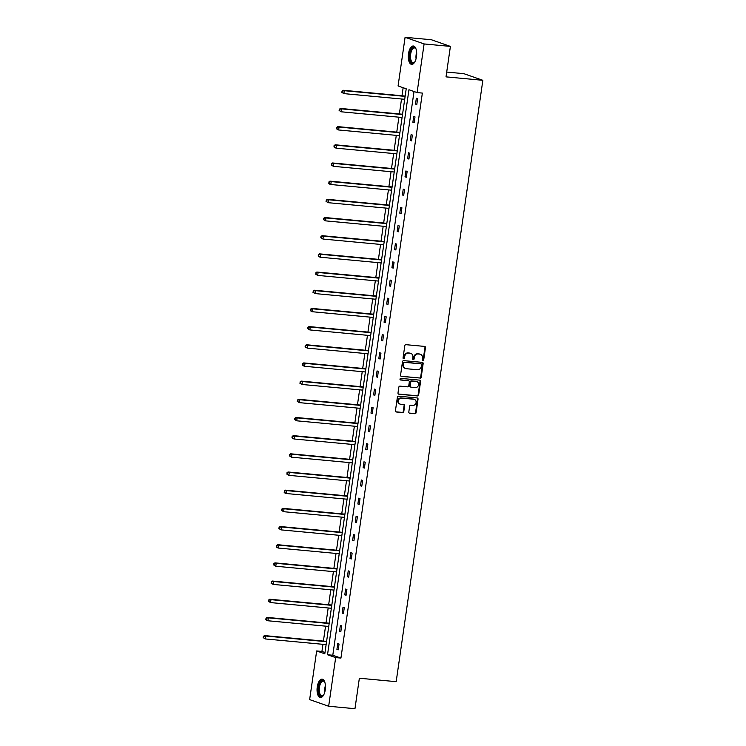 <?xml version="1.0" encoding="UTF-8"?>
<svg xmlns="http://www.w3.org/2000/svg" width="746" height="746" viewBox="0 0 746 746"><rect width="100%" height="100%" fill="white"/><g stroke="black" fill="none" stroke-linecap="round" stroke-linejoin="round"><path stroke-width="1.12" d="M422.87 360.542A0.811 0.718 109.2 0 0 423.709 359.805L425.462 347.655A1.166 1.035 109.2 0 0 424.595 346.414L406.001 344.68A1.166 1.035 109.2 0 0 404.808 345.724L403.054 357.875A0.811 0.718 109.2 0 0 404.5 358.015L404.724 356.439A3.711 3.301 109.2 0 1 408.556 353.091L410.104 353.231A3.711 3.301 109.2 0 1 412.883 357.203L412.659 358.77A0.811 0.718 109.2 0 0 413.265 359.647A0.811 0.718 109.2 0 0 414.105 358.91L414.328 357.334A3.711 3.301 109.2 0 1 418.161 353.986L419.709 354.126A3.711 3.301 109.2 0 1 422.488 358.099L422.264 359.675A0.811 0.718 109.2 0 0 422.87 360.542M422.478 360.365A0.811 0.718 109.2 0 0 423.196 359.628L424.95 347.477A1.166 1.035 109.2 0 0 424.539 346.405M403.269 358.565A0.811 0.718 109.2 0 0 403.987 357.838L404.211 356.262L404.724 356.439M412.874 359.46A0.811 0.718 109.2 0 0 413.592 358.733L413.816 357.157L414.328 357.334M317.246 686.954A9.232 4.15 95.3 0 1 322.113 679.168A9.232 4.15 95.3 0 1 325.265 689.761A9.232 4.15 95.3 0 1 320.398 697.547A9.232 4.15 95.3 0 1 317.246 686.954M408.482 53.787A9.232 4.15 95.3 0 1 413.349 46A9.232 4.15 95.3 0 1 416.501 56.584A9.232 4.15 95.3 0 1 411.633 64.37A9.232 4.15 95.3 0 1 408.482 53.787M408.808 411.997A1.166 1.035 109.2 0 0 409.675 413.237L414.897 413.722A1.166 1.035 109.2 0 0 416.091 412.678L418.04 399.175A1.166 1.035 109.2 0 0 417.163 397.935L398.578 396.201A1.166 1.035 109.2 0 0 397.376 397.254L395.436 410.748A1.166 1.035 109.2 0 0 396.303 411.988L402.607 412.575A1.166 1.035 109.2 0 0 403.8 411.531L404.63 405.749A1.166 1.035 109.2 0 0 403.763 404.509L400.639 404.22A3.105 2.76 109.2 0 1 401.525 398.103L413.76 399.241A3.105 2.76 109.2 0 1 412.883 405.367L410.841 405.171A1.166 1.035 109.2 0 0 409.638 406.216L408.808 411.997M405.087 37.3L431.393 39.752L450.407 46.401L446.015 76.866L482.848 80.307L396.182 681.667L359.358 678.226L354.965 708.7L328.66 706.248L309.646 699.599L316.658 650.96L324.799 653.804L406.216 88.793L398.075 85.949L405.087 37.3L424.101 43.939L417.089 92.588L408.948 89.744L327.522 654.755L335.672 657.599L328.66 706.248M450.407 46.401L424.101 43.939M414.021 91.516L332.791 655.24L340.931 658.084L422.357 93.082L417.089 92.588M340.931 658.084L335.672 657.599M420.017 378.157A1.166 1.035 109.2 0 0 421.22 377.103L423.159 363.61A1.166 1.035 109.2 0 0 422.292 362.37L403.698 360.635A1.166 1.035 109.2 0 0 402.504 361.679L400.555 375.173A1.166 1.035 109.2 0 0 401.432 376.413L419.504 377.97A1.166 1.035 109.2 0 0 420.707 376.926L422.646 363.433A1.166 1.035 109.2 0 0 422.236 362.36M420.595 381.392L418.655 394.895A1.166 1.035 109.2 0 1 417.452 395.94L398.868 394.205A1.166 1.035 109.2 0 1 398 392.965L398.83 387.183A1.166 1.035 109.2 0 1 400.024 386.139L407.568 386.838A1.166 1.035 109.2 0 0 408.761 385.794L409.321 381.961A1.166 1.035 109.2 0 0 408.444 380.721L400.602 379.994A0.811 0.718 109.2 0 1 400.826 378.39L419.728 380.152A1.166 1.035 109.2 0 1 420.595 381.392L420.082 381.215L418.142 394.709L418.655 394.895M482.848 80.307L463.825 73.668L446.705 72.064M403.148 87.72L401.991 95.768M401.525 99.004L399.371 113.942M398.905 117.187L396.751 132.126M396.285 135.362L394.13 150.3M393.664 153.536L391.51 168.475M391.044 171.711L388.89 186.659M388.424 189.894L386.269 204.833M385.803 208.069L383.658 223.007M383.192 226.243L381.038 241.182M380.572 244.427L378.418 259.366M377.952 262.601L375.798 277.54M375.331 280.776L373.177 295.714M372.711 298.959L370.557 313.898M370.091 317.134L367.937 332.073M367.47 335.308L365.316 350.247M364.85 353.483L362.696 368.431M362.23 371.667L360.076 386.605M359.609 389.841L357.465 404.78M356.998 408.015L354.844 422.954M354.378 426.199L352.224 441.138M351.758 444.374L349.604 459.312M349.137 462.548L346.983 477.487M346.517 480.732L344.363 495.67M343.897 498.906L341.743 513.845M341.276 517.081L339.122 532.019M338.656 535.255L336.502 550.203M336.036 553.439L333.882 568.377M333.415 571.613L331.271 586.552M330.804 589.788L328.65 604.726M328.184 607.971L326.03 622.91M325.564 626.146L323.41 641.084M322.943 644.32L321.918 651.445L324.986 652.517M321.918 651.445L316.658 650.96M332.791 655.24L327.522 654.755M336.922 649.402L337.761 643.574L339.048 644.031L338.208 649.85L336.922 649.402L338.255 649.533M339.542 631.228L340.381 625.4L341.668 625.847L340.829 631.675L339.542 631.228L340.875 631.349M342.162 613.053L343.001 607.225L344.288 607.673L343.449 613.501L342.162 613.053L343.496 613.175M344.783 594.87L345.622 589.051L346.899 589.499L346.06 595.317L344.783 594.87L346.107 595M347.403 576.695L348.242 570.867L349.52 571.315L348.68 577.143L347.403 576.695L348.727 576.817M350.014 558.521L350.853 552.693L352.14 553.14L351.301 558.968L350.014 558.521L351.347 558.642M352.634 540.337L353.473 534.518L354.76 534.966L353.921 540.794L352.634 540.337L353.968 540.468M355.255 522.163L356.094 516.335L357.381 516.782L356.541 522.61L355.255 522.163L356.588 522.284M357.875 503.988L358.714 498.16L360.001 498.608L359.162 504.436L357.875 503.988L359.208 504.11M360.495 485.814L361.334 479.986L362.621 480.433L361.782 486.261L360.495 485.814L361.829 485.935M363.115 467.63L363.955 461.802L365.242 462.259L364.402 468.078L363.115 467.63L364.449 467.761M365.736 449.456L366.575 443.628L367.862 444.075L367.023 449.903L365.736 449.456L367.069 449.577M368.356 431.281L369.195 425.453L370.482 425.901L369.643 431.729L368.356 431.281L369.69 431.402M370.976 413.098L371.816 407.279L373.093 407.726L372.254 413.545L370.976 413.098L372.301 413.228M373.597 394.923L374.436 389.095L375.714 389.543L374.874 395.371L373.597 394.923L374.921 395.044M376.208 376.749L377.047 370.921L378.334 371.368L377.495 377.196L376.208 376.749L377.541 376.87M378.828 358.565L379.667 352.746L380.954 353.194L380.115 359.022L378.828 358.565L380.162 358.695M381.448 340.39L382.288 334.562L383.575 335.01L382.735 340.838L381.448 340.39L382.782 340.512M384.069 322.216L384.908 316.388L386.195 316.836L385.356 322.664L384.069 322.216L385.402 322.337M386.689 304.042L387.528 298.214L388.815 298.661L387.976 304.489L386.689 304.042L388.023 304.163M389.309 285.858L390.149 280.03L391.436 280.487L390.596 286.305L389.309 285.858L390.643 285.988M391.93 267.683L392.769 261.855L394.056 262.303L393.217 268.131L391.93 267.683L393.263 267.805M394.55 249.509L395.389 243.681L396.676 244.129L395.837 249.957L394.55 249.509L395.884 249.63M397.17 231.325L398.01 225.506L399.287 225.954L398.448 231.773L397.17 231.325L398.495 231.456M399.791 213.151L400.63 207.323L401.907 207.77L401.068 213.598L399.791 213.151L401.115 213.272M402.402 194.976L403.241 189.148L404.528 189.596L403.689 195.424L402.402 194.976L403.735 195.098M405.022 176.793L405.861 170.974L407.148 171.421L406.309 177.25L405.022 176.793L406.356 176.923M407.642 158.618L408.482 152.79L409.768 153.238L408.929 159.066L407.642 158.618L408.976 158.739M410.263 140.444L411.102 134.616L412.389 135.063L411.55 140.891L410.263 140.444L411.596 140.565M412.883 122.269L413.722 116.441L415.009 116.889L414.17 122.717L412.883 122.269L414.216 122.391M415.503 104.086L416.343 98.258L417.629 98.714L416.79 104.533L415.503 104.086L416.837 104.216M420.147 354.201A3.711 3.301 109.2 0 0 419.196 353.949L419.709 354.126M413.816 357.157A3.711 3.301 109.2 0 1 417.648 353.809L419.196 353.949M410.542 353.306A3.711 3.301 109.2 0 0 409.591 353.054L410.104 353.231M404.211 356.262A3.711 3.301 109.2 0 1 408.043 352.905L409.591 353.054M400.966 376.245L419.504 377.97M421.537 364.729A0.811 0.718 109.2 0 0 420.93 363.861L404.612 362.342A0.811 0.718 109.2 0 0 403.772 363.069L403.53 364.729A3.711 3.301 109.2 0 0 406.309 368.701L417.462 369.746A3.711 3.301 109.2 0 0 421.294 366.389L421.537 364.729M420.707 363.787A0.811 0.718 109.2 0 0 420.408 363.684L420.93 363.861M405.358 368.449A3.711 3.301 109.2 0 1 403.017 364.552L403.26 362.892A0.811 0.718 109.2 0 1 404.09 362.164L420.408 363.684M398.411 394.028L416.939 395.762A1.166 1.035 109.2 0 0 418.142 394.709M408.351 380.693A1.166 1.035 109.2 0 0 407.931 380.544L400.22 379.826M415.391 387.575A3.105 2.76 109.2 0 0 416.268 381.458L411.96 381.047A1.166 1.035 109.2 0 0 410.766 382.101L410.207 385.934A1.166 1.035 109.2 0 0 411.074 387.174L415.391 387.575M416.594 381.504A3.105 2.76 109.2 0 0 415.755 381.271L416.268 381.458M410.561 386.988A1.166 1.035 109.2 0 1 409.694 385.747L410.244 381.915A1.166 1.035 109.2 0 1 411.447 380.87L415.755 381.271M420.082 381.215A1.166 1.035 109.2 0 0 419.672 380.152M414.086 399.296A3.105 2.76 109.2 0 0 413.247 399.063L413.76 399.241M399.809 403.987A3.105 2.76 109.2 0 1 401.012 397.926L413.247 399.063M395.846 411.811L402.085 412.398A1.166 1.035 109.2 0 0 403.288 411.344L404.118 405.572A1.166 1.035 109.2 0 0 403.707 404.509M409.218 413.06L414.375 413.545A1.166 1.035 109.2 0 0 415.578 412.501L417.518 398.998A1.166 1.035 109.2 0 0 417.117 397.935M405.171 96.066L343.011 90.257L344.298 90.704L343.878 93.623L404.705 99.302M405.125 96.393L344.298 90.704L341.901 91.143L342.255 92.485L342.423 91.32M342.255 92.485L343.878 93.623L341.733 92.308M341.901 91.143L343.011 90.257M402.551 114.241L340.39 108.44L341.677 108.888L341.258 111.797L402.085 117.476M402.504 114.567L341.677 108.888L339.29 109.317L339.635 110.66L339.803 109.494M339.635 110.66L341.258 111.797L339.122 110.483M339.29 109.317L340.39 108.44M399.931 132.424L337.77 126.615L339.057 127.062L338.637 129.972L399.464 135.66M399.884 132.741L339.057 127.062L336.67 127.491L337.015 128.844L337.183 127.678M337.015 128.844L338.637 129.972L337.351 129.524L336.502 128.657M336.67 127.491L337.77 126.615M414.86 61.862A7.982 3.59 95.3 0 1 414.496 62.3A7.982 3.59 95.3 0 1 414.086 62.683A7.982 3.59 95.3 0 1 409.768 58.151A7.982 3.59 95.3 0 1 412.585 47.847A7.982 3.59 95.3 0 1 415.774 48.565A7.982 3.59 95.3 0 1 416.054 49.068M415.942 48.854A7.395 3.32 -84.7 0 0 414.552 47.949A7.395 3.32 -84.7 0 0 413.163 48.443A7.395 3.32 -84.7 0 0 410.486 56.519A7.395 3.32 -84.7 0 0 413.172 62.673A7.395 3.32 -84.7 0 0 414.562 62.179A7.395 3.32 -84.7 0 0 414.711 62.049M413.89 46.131A9.166 4.122 -84.7 0 0 412.473 46.746A9.166 4.122 -84.7 0 0 409.144 56.435A9.166 4.122 -84.7 0 0 412.193 64.343M323.615 695.03A7.982 3.59 95.3 0 1 323.251 695.477A7.982 3.59 95.3 0 1 322.85 695.85A7.982 3.59 95.3 0 1 318.523 691.318A7.982 3.59 95.3 0 1 321.34 681.023A7.982 3.59 95.3 0 1 324.538 681.732A7.982 3.59 95.3 0 1 324.818 682.236M324.706 682.021A7.395 3.32 -84.7 0 0 323.307 681.126A7.395 3.32 -84.7 0 0 321.927 681.62A7.395 3.32 -84.7 0 0 319.241 689.696A7.395 3.32 -84.7 0 0 321.936 695.85A7.395 3.32 -84.7 0 0 323.316 695.356A7.395 3.32 -84.7 0 0 323.475 695.216M322.654 679.308A9.166 4.122 -84.7 0 0 321.228 679.923A9.166 4.122 -84.7 0 0 317.908 689.612A9.166 4.122 -84.7 0 0 320.948 697.519M397.31 150.599L335.159 144.789L336.437 145.237L336.017 148.156L396.844 153.835M397.264 150.925L336.437 145.237L334.049 145.675L334.394 147.018L334.562 145.852M334.394 147.018L336.017 148.156L333.882 146.841M334.049 145.675L335.159 144.789M394.69 168.773L332.539 162.973L333.816 163.421L333.397 166.33L394.224 172.009M394.643 169.1L333.816 163.421L331.429 163.85L331.774 165.192L331.942 164.027M331.774 165.192L333.397 166.33L331.261 165.015M331.429 163.85L332.539 162.973M392.079 186.948L329.918 181.147L331.205 181.595L330.786 184.504L391.613 190.193M392.032 187.274L331.205 181.595L328.809 182.024L329.154 183.376L329.322 182.21M329.154 183.376L330.786 184.504L329.499 184.057L328.641 183.19M328.809 182.024L329.918 181.147M389.459 205.131L327.298 199.322L328.585 199.769L328.165 202.688L388.992 208.367M389.412 205.458L328.585 199.769L326.189 200.208L326.534 201.551L326.701 200.385M326.534 201.551L328.165 202.688L326.021 201.373M326.189 200.208L327.298 199.322M386.838 223.306L324.678 217.496L325.965 217.953L325.545 220.863L386.372 226.542M386.792 223.632L325.965 217.953L323.568 218.382L323.913 219.725L324.081 218.559M323.913 219.725L325.545 220.863L323.4 219.548M323.568 218.382L324.678 217.496M384.218 241.48L322.058 235.68L323.344 236.128L322.925 239.037L383.752 244.725M384.171 241.807L323.344 236.128L320.948 236.557L321.293 237.899L321.461 236.734M321.293 237.899L322.925 239.037L320.78 237.722M320.948 236.557L322.058 235.68M381.598 259.664L319.437 253.854L320.724 254.302L320.304 257.221L381.131 262.9M381.551 259.981L320.724 254.302L318.328 254.74L318.673 256.083L318.84 254.918M318.673 256.083L320.304 257.221L319.018 256.764L318.16 255.897M318.328 254.74L319.437 253.854M378.977 277.838L316.817 272.029L318.104 272.476L317.684 275.395L378.511 281.074M378.931 278.165L318.104 272.476L315.707 272.915L316.062 274.258L316.229 273.092M316.062 274.258L317.684 275.395L315.539 274.08M315.707 272.915L316.817 272.029M376.357 296.013L314.197 290.213L315.483 290.66L315.064 293.57L375.891 299.249M376.31 296.339L315.483 290.66L313.096 291.089L313.441 292.432L313.609 291.266M313.441 292.432L315.064 293.57L312.928 292.255M313.096 291.089L314.197 290.213M373.737 314.197L311.576 308.387L312.863 308.835L312.443 311.744L373.27 317.432M373.69 314.514L312.863 308.835L310.476 309.264L310.821 310.616L310.989 309.45M310.821 310.616L312.443 311.744L311.157 311.296L310.308 310.429M310.476 309.264L311.576 308.387M371.116 332.371L308.965 326.561L310.243 327.009L309.823 329.928L370.65 335.607M371.07 332.697L310.243 327.009L307.856 327.447L308.201 328.79L308.368 327.625M308.201 328.79L309.823 329.928L307.688 328.613M307.856 327.447L308.965 326.561M368.505 350.545L306.345 344.745L307.622 345.193L307.203 348.102L368.03 353.781M368.459 350.872L307.622 345.193L305.235 345.622L305.58 346.965L305.748 345.799M305.58 346.965L307.203 348.102L305.067 346.787M305.235 345.622L306.345 344.745M365.885 368.72L303.725 362.92L305.011 363.367L304.592 366.277L365.419 371.965M365.838 369.046L305.011 363.367L302.615 363.796L302.96 365.148L303.128 363.983M302.96 365.148L304.592 366.277L303.305 365.829L302.447 364.962M302.615 363.796L303.725 362.92M363.265 386.904L301.104 381.094L302.391 381.542L301.971 384.46L362.798 390.139M363.218 387.23L302.391 381.542L299.995 381.98L300.34 383.323L300.507 382.157M300.34 383.323L301.971 384.46L299.827 383.146M299.995 381.98L301.104 381.094M360.644 405.078L298.484 399.269L299.771 399.725L299.351 402.635L360.178 408.314M360.598 405.404L299.771 399.725L297.374 400.154L297.719 401.497L297.887 400.332M297.719 401.497L299.351 402.635L297.206 401.32M297.374 400.154L298.484 399.269M358.024 423.252L295.864 417.452L297.15 417.9L296.731 420.809L357.558 426.498M357.977 423.579L297.15 417.9L294.754 418.329L295.099 419.672L295.267 418.506M295.099 419.672L296.731 420.809L294.586 419.494M294.754 418.329L295.864 417.452M355.404 441.436L293.243 435.627L294.53 436.074L294.111 438.993L354.937 444.672M355.357 441.753L294.53 436.074L292.134 436.513L292.479 437.855L292.646 436.69M292.479 437.855L294.111 438.993L292.824 438.536L291.966 437.669M292.134 436.513L293.243 435.627M352.783 459.611L290.623 453.801L291.91 454.249L291.49 457.167L352.317 462.846M352.737 459.937L291.91 454.249L289.513 454.687L289.868 456.03L290.035 454.864M289.868 456.03L291.49 457.167L289.345 455.853M289.513 454.687L290.623 453.801M350.163 477.785L288.003 471.985L289.289 472.432L288.87 475.342L349.697 481.021M350.116 478.111L289.289 472.432L286.902 472.861L287.247 474.204L287.415 473.039M287.247 474.204L288.87 475.342L286.734 474.027M286.902 472.861L288.003 471.985M347.543 495.969L285.392 490.159L286.669 490.607L286.25 493.516L347.077 499.205M347.496 496.286L286.669 490.607L284.282 491.036L284.627 492.388L284.795 491.222M284.627 492.388L286.25 493.516L284.963 493.069L284.114 492.201M284.282 491.036L285.392 490.159M344.922 514.143L282.771 508.334L284.049 508.781L283.629 511.7L344.456 517.379M344.876 514.47L284.049 508.781L281.662 509.22L282.007 510.562L282.175 509.397M282.007 510.562L283.629 511.7L281.494 510.385M281.662 509.22L282.771 508.334M342.311 532.318L280.151 526.517L281.438 526.965L281.009 529.874L341.845 535.553M342.265 532.644L281.438 526.965L279.041 527.394L279.386 528.737L279.554 527.571M279.386 528.737L281.009 529.874L278.873 528.56M279.041 527.394L280.151 526.517M339.691 550.492L277.531 544.692L278.817 545.139L278.398 548.049L339.225 553.737M339.644 550.818L278.817 545.139L276.421 545.568L276.766 546.921L276.934 545.755M276.766 546.921L278.398 548.049L277.111 547.601L276.253 546.734M276.421 545.568L277.531 544.692M337.071 568.676L274.91 562.866L276.197 563.314L275.778 566.233L336.605 571.912M337.024 569.002L276.197 563.314L273.801 563.752L274.146 565.095L274.314 563.929M274.146 565.095L275.778 566.233L273.633 564.918M273.801 563.752L274.91 562.866M334.45 586.85L272.29 581.041L273.577 581.498L273.157 584.407L333.984 590.086M334.404 587.177L273.577 581.498L271.18 581.927L271.525 583.269L271.693 582.104M271.525 583.269L273.157 584.407L271.012 583.092M271.18 581.927L272.29 581.041M331.83 605.025L269.67 599.225L270.957 599.672L270.537 602.582L331.364 608.27M331.784 605.351L270.957 599.672L268.56 600.101L268.905 601.444L269.073 600.278M268.905 601.444L270.537 602.582L268.392 601.267M268.56 600.101L269.67 599.225M329.21 623.208L267.049 617.399L268.336 617.847L267.917 620.765L328.744 626.444M329.163 623.525L268.336 617.847L265.94 618.285L266.285 619.628L266.453 618.462M266.285 619.628L267.917 620.765L266.63 620.308L265.772 619.441M265.94 618.285L267.049 617.399M326.589 641.383L264.429 635.573L265.716 636.021L265.296 638.94L326.123 644.619M326.543 641.709L265.716 636.021L263.319 636.459L263.674 637.802L263.842 636.636M263.674 637.802L265.296 638.94L263.151 637.625M263.319 636.459L264.429 635.573M423.196 359.628L423.709 359.805M403.987 357.838L404.5 358.015M413.592 358.733L414.105 358.91M417.648 353.809L418.161 353.986M408.043 352.905L408.556 353.091M424.95 347.477L425.462 347.655M422.646 363.433L423.159 363.61M420.707 376.926L421.22 377.103M404.09 362.164L404.612 362.342M403.26 362.892L403.772 363.069M403.017 364.552L403.53 364.729M416.939 395.762L417.452 395.94M407.931 380.544L408.444 380.721M411.447 380.87L411.96 381.047M410.244 381.915L410.766 382.101M409.694 385.747L410.207 385.934M401.012 397.926L401.525 398.103M404.118 405.572L404.63 405.749M403.288 411.344L403.8 411.531M402.085 412.398L402.607 412.575M417.518 398.998L418.04 399.175M415.578 412.501L416.091 412.678M414.375 413.545L414.897 413.722M416.063 58.748A7.395 3.32 95.3 0 1 416.66 52.341M324.827 691.924A7.395 3.32 95.3 0 1 325.424 685.518M419.895 354.098L420.408 354.285M410.291 353.203L410.804 353.39M420.567 363.722L421.08 363.899M405.097 368.365L405.61 368.552M408.155 380.591L408.668 380.768M416.343 381.402L416.855 381.579M410.347 386.941L410.86 387.127M413.834 399.194L414.347 399.371M399.539 403.912L400.061 404.09"/></g></svg>
